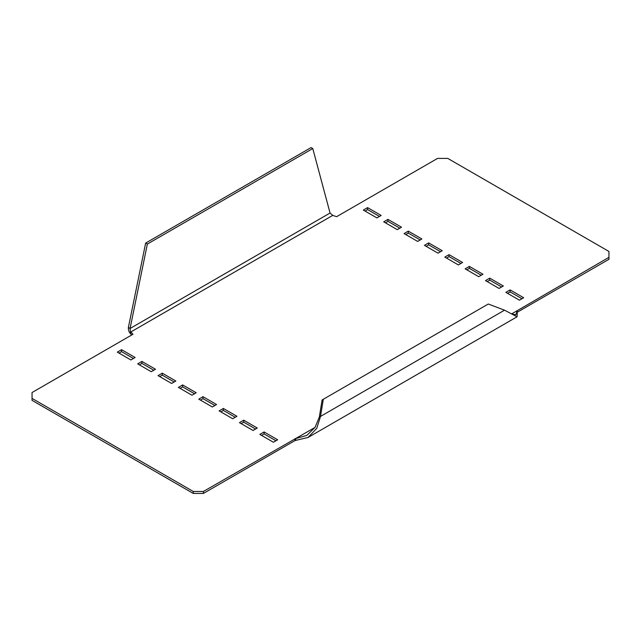 <?xml version="1.0" encoding="UTF-8"?>
<svg xmlns="http://www.w3.org/2000/svg" width="641" height="641" viewBox="0 0 641 641"><rect width="100%" height="100%" fill="white"/><g stroke="black" fill="none" stroke-linecap="round" stroke-linejoin="round"><path stroke-width="0.96" d="M236.938 416.281L232.691 418.733L219.118 410.897L223.356 408.445L236.938 416.281M511.67 313.898L608.95 257.337L608.95 251.456L447.755 158.399L437.579 158.399L336.621 216.682L332.743 215.392L130.772 332.006L133.007 334.241L32.05 392.524L32.05 398.406L193.245 491.463L203.421 491.463L315.043 427.419M117.311 352.117L121.558 349.666L135.131 357.502L130.884 359.954L117.311 352.117M137.671 363.872L141.917 361.42L155.491 369.256L151.244 371.708L137.671 363.872M158.039 375.626L162.277 373.174L175.85 381.018L171.612 383.462L158.039 375.626M178.398 387.38L182.637 384.937L196.21 392.773L191.971 395.217L178.398 387.38M198.758 399.135L202.997 396.691L216.57 404.527L212.331 406.971L198.758 399.135M239.478 422.651L243.724 420.2L257.297 428.036L253.051 430.488L239.478 422.651M259.837 434.406L264.084 431.954L277.657 439.79L273.419 442.242L259.837 434.406M503.329 285.99L499.083 288.442L485.509 280.606L489.756 278.154L503.329 285.99M523.689 297.745L519.442 300.196L505.869 292.36L510.116 289.908L523.689 297.745M482.961 274.236L478.723 276.688L465.15 268.851L469.388 266.4L482.961 274.236M462.602 262.481L458.363 264.933L444.79 257.089L449.029 254.645L462.602 262.481M442.242 250.727L438.003 253.171L424.43 245.335L428.669 242.891L442.242 250.727M421.882 238.973L417.644 241.417L404.062 233.58L408.309 231.137L421.882 238.973M401.522 227.218L397.276 229.662L383.703 221.826L387.949 219.374L401.522 227.218M381.163 215.456L376.916 217.908L363.343 210.072L367.581 207.62L381.163 215.456M131.766 334.955L130.772 333.961L130.075 328.488L128.376 327.503C128.248 330.195 129.041 332.35 130.772 333.961M128.376 327.503L145.651 243.083L147.35 244.061L130.075 328.488L330.051 213.028L332.743 215.392M330.051 213.028L312.776 148.552L311.077 147.574L145.651 243.083M517.327 312.199L608.95 259.301L608.95 257.337M32.05 398.406L32.05 400.361L193.245 493.426L203.421 493.426L295.052 440.527L307.992 437.507L316.734 428.396L320.516 416.418L319.314 417.115L315.043 427.419L306.791 435.423L295.725 438.564L295.725 440.527M365.041 211.049L367.581 209.583L379.464 216.442M385.401 222.804L387.949 221.337L399.824 228.196M405.761 234.558L408.309 233.092L420.184 239.95M426.121 246.32L428.669 244.846L440.543 251.705M446.489 258.075L449.029 256.6L460.911 263.459M466.848 269.829L469.388 268.355L481.271 275.213M507.568 293.338L510.116 291.871L521.99 298.73M487.208 281.583L489.756 280.117L501.631 286.968M261.536 435.383L264.084 433.917L275.959 440.768M241.176 423.629L243.724 422.163L255.599 429.013M220.816 411.875L223.356 410.4L235.239 417.259M200.457 400.12L202.997 398.646L214.879 405.505M180.089 388.358L182.637 386.892L194.511 393.75M159.729 376.604L162.277 375.137L174.152 381.996M139.369 364.849L141.917 363.383L153.792 370.242M119.01 353.095L121.558 351.629L133.432 358.487M193.245 493.426L193.245 491.463M203.421 493.426L203.421 491.463M295.052 438.564L295.052 440.527M504.531 310.18L320.516 416.418L323.304 399.271L488.29 304.018L504.531 310.18L517.063 316.798L517.327 310.629L515.861 314.723L512.039 314.122M319.314 417.115L322.103 399.968L323.304 399.271M367.581 209.583L367.581 207.62M387.949 221.337L387.949 219.374M408.309 233.092L408.309 231.137M428.669 244.846L428.669 242.891M449.029 256.6L449.029 254.645M469.388 268.355L469.388 266.4M510.116 289.908L510.116 291.871M489.756 278.154L489.756 280.117M264.084 431.954L264.084 433.917M243.724 420.2L243.724 422.163M223.356 408.445L223.356 410.4M202.997 396.691L202.997 398.646M182.637 384.937L182.637 386.892M162.277 373.174L162.277 375.137M141.917 361.42L141.917 363.383M121.558 349.666L121.558 351.629M312.776 148.552L147.35 244.061M517.055 316.79L307.992 437.507"/></g></svg>
